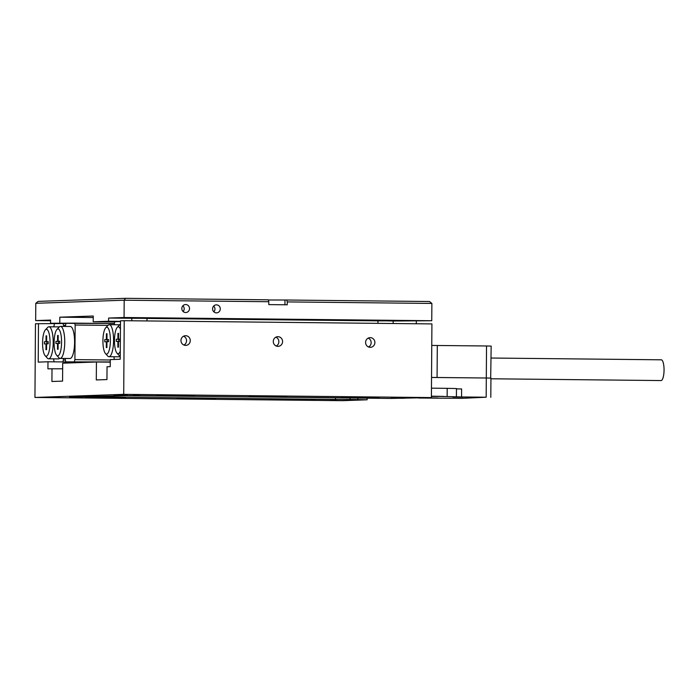 <?xml version="1.0" encoding="UTF-8"?>
<svg xmlns="http://www.w3.org/2000/svg" width="699" height="699" viewBox="0 0 699 699"><rect width="100%" height="100%" fill="white"/><g stroke="black" fill="none" stroke-linecap="round" stroke-linejoin="round"><path stroke-width="1.05" d="M314.821 399.548L309.709 399.557L314.821 399.548M290.967 399.4L287.088 399.409L290.967 399.4M298.071 399.155L294.183 399.164L298.071 399.155M125.768 397.355L121.879 397.355L125.768 397.355M118.664 397.6L114.776 397.609L118.664 397.6M69.594 396.936L83.094 396.91L69.594 396.936M346.521 399.837L360.011 399.811L346.521 399.837M390.898 398.29L404.389 398.255L390.898 398.29M113.972 395.389L127.471 395.354L113.972 395.389M330.365 400.405L336.499 400.387L330.365 400.405M133.317 394.708L139.459 394.699L133.317 394.708M53.439 397.504L59.572 397.486L53.439 397.504M410.243 397.609L416.377 397.6L410.243 397.609M366.844 397.032L341.418 397.111L379.094 397.443L366.844 397.032M274.532 396.062L249.106 396.15L286.782 396.473L274.532 396.062M283.235 399.95L307.778 399.898L277.014 399.505L269.342 399.636L283.235 399.95M190.923 398.989L215.467 398.937L184.702 398.535L177.039 398.666L190.923 398.989M182.229 395.101L156.794 395.18L194.471 395.512L182.229 395.101M98.62 398.019L123.155 397.967L92.39 397.565L84.728 397.696L98.62 398.019M180.971 340.509A4.841 4.648 88 0 0 185.794 345.393A4.841 4.648 88 0 0 190.277 340.605A4.841 4.648 88 0 0 185.453 335.721A4.841 4.648 88 0 0 180.971 340.509M183.601 336.193A4.841 4.648 -92 0 1 183.916 345.053M273.283 341.47A4.841 4.648 88 0 0 278.097 346.363A4.841 4.648 88 0 0 282.579 341.575A4.841 4.648 88 0 0 277.765 336.682A4.841 4.648 88 0 0 273.283 341.47M275.913 337.154A4.841 4.648 -92 0 1 276.219 346.022M365.586 342.44A4.841 4.648 88 0 0 370.409 347.324A4.841 4.648 88 0 0 374.891 342.536A4.841 4.648 88 0 0 370.068 337.652A4.841 4.648 88 0 0 365.586 342.44M368.224 338.124A4.841 4.648 -92 0 1 368.53 346.984M90.258 362.222L47.978 361.776L47.925 368.827L62.657 368.792M52.014 368.679L51.918 381.488L62.569 381.121L62.7 363.183L96.427 362.003L110.267 362.152M96.427 362.003L96.296 379.941L106.947 379.566L107.034 366.757L110.232 366.643L110.285 359.601L120.219 359.251L120.49 320.832L124.221 320.701L123.706 394.35L431.397 397.574L390.514 398.439L129.787 395.59L82.543 396.7L335.494 399.47L335.503 397.853M367.124 398.072L367.106 399.793L342.641 400.676L34.95 397.451L123.706 394.35M367.106 399.793L357.853 399.583L357.862 397.976M350.085 397.897L350.077 399.496L357.853 399.583M350.077 399.496L335.494 399.47M124.221 320.701L431.912 323.917L431.397 397.574M65.391 325.454L63.618 325.437L63.093 323.532L38.48 323.698L38.218 362.126L47.978 361.776M38.48 323.698L35.466 323.803L34.95 397.451M183.112 311.518A4.002 3.845 88 0 0 182.902 305.751M181.827 308.504A4.002 3.845 88 0 0 185.812 312.54A4.002 3.845 88 0 0 189.516 308.582A4.002 3.845 88 0 0 185.532 304.537A4.002 3.845 88 0 0 181.827 308.504M213.877 311.841A4.002 3.845 88 0 0 213.676 306.075M212.592 308.818A4.002 3.845 88 0 0 216.576 312.864A4.002 3.845 88 0 0 220.281 308.906A4.002 3.845 88 0 0 216.297 304.86A4.002 3.845 88 0 0 212.592 308.818M266.773 319.391L271.754 319.434L266.773 319.391M213.929 318.665L208.949 318.622L213.929 318.665M183.164 318.342L178.175 318.298L183.164 318.342M210.932 319.006L226.625 319.146L210.932 319.006M303.235 319.976L318.936 320.116L303.235 319.976M342.886 319.985L358.578 320.125L342.886 319.985M189.036 318.377L204.737 318.517L189.036 318.377M163.059 318.307L178.761 318.438L163.059 318.307M359.985 320.369L375.678 320.5L359.985 320.369M377.932 323.357L377.949 320.858L386.94 320.876L393.196 321.007L393.118 323.515M131.779 320.78L131.796 318.281L140.787 318.298L147.043 318.429L146.965 320.937M271.754 319.155L279.609 319.225L271.754 319.155M114.252 323.523L50.555 323.27L50.573 320.072L35.666 320.596L35.789 303.305L38.174 301.383L125.514 298.324L268.285 299.819L268.8 301.723L124.186 300.212L124.064 317.503L108.625 318.045L108.598 321.243L93.212 321.785L114.671 322.003M124.064 317.503L431.755 320.727L431.877 303.436L287.263 301.916L286.747 300.02L268.329 300.002M286.747 300.02L429.509 301.514L431.877 303.436M377.949 320.858L146.982 318.447M120.49 321.365L108.598 321.243M131.796 318.281L108.625 318.045M107.969 325.376L75.151 325.035L74.636 323.13L50.555 323.27M287.263 301.916L287.245 304.799L268.783 304.607L268.8 301.723M431.755 320.727L393.135 321.024M416.316 321.26L416.298 323.759M50.573 320.745L35.666 320.596M125.514 298.324L124.186 300.212L35.789 303.305M59.782 322.955L59.826 317.189L93.247 316.018L93.212 321.785M59.826 317.189L93.238 317.538M110.267 361.977L102.535 362.073M54.12 342.501A13.447 3.722 -89.4 0 0 56.636 355.232A13.447 3.722 -89.4 0 0 61.573 342.239A13.447 3.722 -89.4 0 0 56.907 329.474A13.447 3.722 -89.4 0 0 54.12 342.501M56.907 329.474L59.188 327.045A16.016 4.439 90.6 0 1 60.472 326.381A16.016 4.439 90.6 0 1 64.745 342.239A16.016 4.439 90.6 0 1 60.14 358.404A16.016 4.439 90.6 0 1 58.865 357.713L56.636 355.232M60.472 326.381L70.319 326.485A16.016 4.439 90.6 0 1 74.592 342.344A16.016 4.439 90.6 0 1 69.987 358.508L60.14 358.404M57.554 341.287L57.589 335.459L58.192 335.441L58.157 341.269L59.773 341.208L59.756 343.392L58.139 343.445L58.096 349.273L57.493 349.29L57.536 343.462L55.92 343.524L55.937 341.348L59.765 341.313L55.937 341.348M110.267 361.933L65.671 361.864L65.164 358.456M75.151 325.035L74.915 359.618L110.276 359.985M65.671 361.864L92.565 362.143M65.383 326.433L65.933 323.436M74.636 323.13L114.243 323.55M74.365 361.558L74.915 359.618M58.192 335.468L57.589 335.459M59.765 341.287L58.157 341.269M58.139 343.471L57.536 343.462M58.384 343.436L58.393 341.374M102.928 340.789A13.447 3.722 -89.4 0 0 105.453 353.528A13.447 3.722 -89.4 0 0 110.39 340.527A13.447 3.722 -89.4 0 0 105.724 327.77A13.447 3.722 -89.4 0 0 102.928 340.789M105.724 327.77L108.004 325.341A16.016 4.439 90.6 0 1 109.289 324.677A16.016 4.439 90.6 0 1 113.561 340.535A16.016 4.439 90.6 0 1 108.957 356.7A16.016 4.439 90.6 0 1 107.681 356.001L105.453 353.528M108.957 356.7L118.804 356.805A16.016 4.439 -89.4 0 0 120.027 356.202M120.49 321.531L114.75 321.732L114.199 324.729M113.972 356.752L114.295 359.461M119.608 324.869A16.016 4.439 -89.4 0 0 119.136 324.782L109.289 324.677M107.008 333.738L106.405 333.755L106.362 339.583L104.754 339.635L104.736 341.82L106.353 341.759L106.309 347.586L106.912 347.569L106.956 341.741L108.572 341.68L108.581 339.504L106.964 339.565L107.008 333.738M107.008 333.764L106.405 333.755M108.581 339.574L106.964 339.565M106.956 341.767L106.353 341.759M106.362 339.583L108.581 339.609L107.209 339.662L107.2 341.732M107.209 339.662L104.754 339.635M120.429 329.22A13.447 3.722 -89.4 0 0 117.257 327.368A13.447 3.722 -89.4 0 0 114.47 340.387A13.447 3.722 -89.4 0 0 116.986 353.126A13.447 3.722 -89.4 0 0 120.28 351.143M117.257 327.368L119.538 324.939A16.016 4.439 90.6 0 1 120.464 324.319M120.245 356.263A16.016 4.439 90.6 0 1 119.223 355.599L116.986 353.126M117.851 347.185L118.454 347.167L118.489 341.339L120.106 341.278L120.123 339.102L118.507 339.155L118.55 333.327L117.948 333.353L117.904 339.181L116.287 339.233L116.27 341.409L117.886 341.357L117.851 347.185M118.489 341.365L117.886 341.357M120.123 339.216L118.751 339.26L118.734 341.33M118.751 339.26L116.287 339.233M118.507 339.155L117.904 339.181M118.55 333.353L117.948 333.353M50.031 342.641A13.447 3.722 -89.4 0 0 45.365 329.884A13.447 3.722 -89.4 0 0 42.578 342.903A13.447 3.722 -89.4 0 0 45.094 355.634A13.447 3.722 -89.4 0 0 50.031 342.641M45.365 329.884L47.646 327.455A16.016 4.439 90.6 0 1 48.939 326.783A16.016 4.439 90.6 0 1 53.203 342.641A16.016 4.439 90.6 0 1 48.598 358.805A16.016 4.439 90.6 0 1 47.331 358.115L45.094 355.634M48.939 326.783L58.786 326.887A16.016 4.439 90.6 0 1 59.249 326.983M46.597 343.847L46.562 349.675L45.959 349.701L45.994 343.873L44.378 343.925L44.395 341.75L46.012 341.689L46.055 335.861L46.658 335.843L46.615 341.671L48.231 341.619L48.214 343.794L45.994 343.873M63.618 325.437L63.609 326.416M54.015 361.846L53.622 358.858M53.849 326.835L54.4 323.838M63.093 323.532L65.898 323.567M63.382 358.438L63.373 360.02L65.173 360.037M62.831 361.933L63.373 360.02M59.668 358.307A16.016 4.439 90.6 0 1 58.445 358.91L48.598 358.805M46.842 343.838L46.859 341.776L44.395 341.75M46.859 341.776L46.012 341.689M46.658 335.87L46.055 335.861M48.231 341.689L46.615 341.671M115.414 395.555L347.752 397.871M438.081 398.002L428.033 397.914L438.081 398.002M462.93 397.137L452.882 397.049L462.93 397.137M431.405 396.455L443.856 396.412L431.405 396.193M456.464 388.88L461.611 388.95L461.558 396.962L486.172 397.215L486.303 378.002L490.934 378.107L486.303 378.002L486.53 345.979L491.161 346.092L490.689 378.133M431.536 377.434L486.303 378.002L431.536 377.46M418.474 398.019L462.153 398.334L486.172 397.215M461.558 396.962L431.405 396.176M447.15 396.342L447.203 388.338L431.466 388.172M447.203 388.338L456.464 388.548L456.412 396.56M491.074 358.028L661.28 359.81A10.38 2.875 90.6 0 1 664.05 369.745A10.38 2.875 90.6 0 1 661.324 380.518A10.38 2.875 90.6 0 1 661.062 380.562L490.934 378.779M431.764 345.437L486.53 345.979M91.805 396.359L91.805 396.918M284.939 304.773L284.965 300.081M437.303 345.463L437.076 377.486M490.803 397.32L490.934 378.107"/></g></svg>
